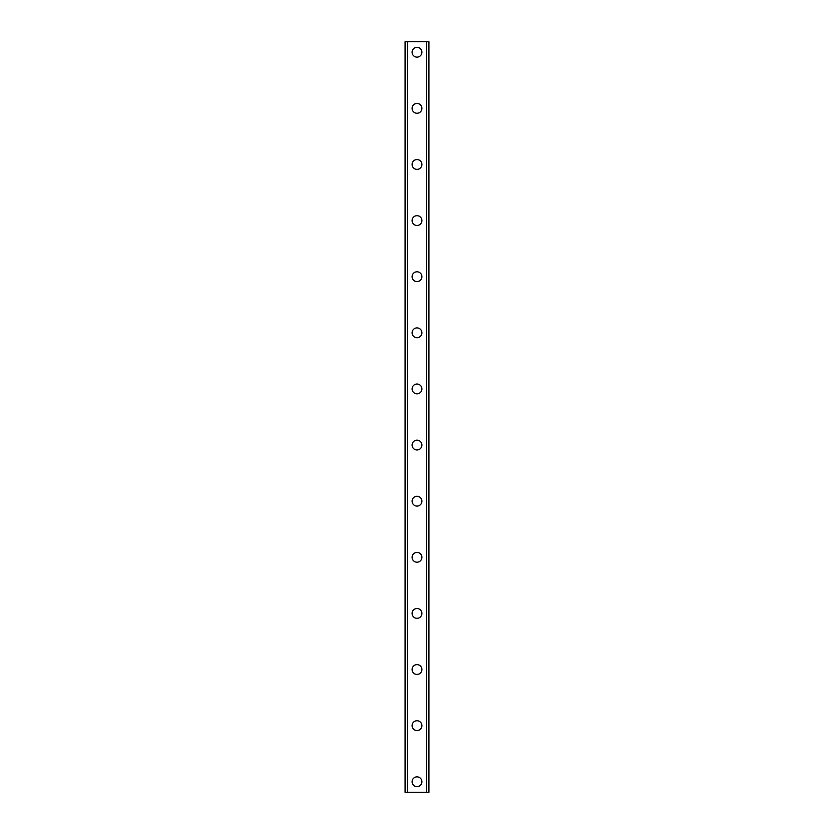 <?xml version="1.0" encoding="UTF-8"?>
<svg xmlns="http://www.w3.org/2000/svg" width="834" height="834" viewBox="0 0 834 834"><rect width="100%" height="100%" fill="white"/><g stroke="black" fill="none" stroke-linecap="round" stroke-linejoin="round"><path stroke-width="1.25" d="M412.09 781.781A4.91 4.91 0 0 1 417 776.871A4.91 4.91 0 0 1 421.91 781.781A4.91 4.91 0 0 1 417 786.691A4.91 4.91 0 0 1 412.09 781.781M412.09 725.653A4.91 4.91 0 0 1 417 720.743A4.91 4.91 0 0 1 421.91 725.653A4.91 4.91 0 0 1 417 730.574A4.91 4.91 0 0 1 412.09 725.653M412.09 669.535A4.91 4.91 0 0 1 417 664.625A4.91 4.91 0 0 1 421.91 669.535A4.91 4.91 0 0 1 417 674.445A4.91 4.91 0 0 1 412.09 669.535M412.09 613.417A4.91 4.91 0 0 1 417 608.507A4.91 4.91 0 0 1 421.91 613.417A4.91 4.91 0 0 1 417 618.328A4.91 4.91 0 0 1 412.09 613.417M412.09 557.3A4.91 4.91 0 0 1 417 552.389A4.91 4.91 0 0 1 421.91 557.3A4.91 4.91 0 0 1 417 562.21A4.91 4.91 0 0 1 412.09 557.3M412.09 501.182A4.91 4.91 0 0 1 417 496.272A4.91 4.91 0 0 1 421.91 501.182A4.91 4.91 0 0 1 417 506.092A4.91 4.91 0 0 1 412.09 501.182M412.09 445.064A4.91 4.91 0 0 1 417 440.154A4.91 4.91 0 0 1 421.91 445.064A4.91 4.91 0 0 1 417 449.974A4.91 4.91 0 0 1 412.09 445.064M412.09 388.936A4.91 4.91 0 0 1 417 384.026A4.91 4.91 0 0 1 421.91 388.936A4.91 4.91 0 0 1 417 393.846A4.91 4.91 0 0 1 412.09 388.936M412.09 332.818A4.91 4.91 0 0 1 417 327.908A4.91 4.91 0 0 1 421.91 332.818A4.91 4.91 0 0 1 417 337.728A4.91 4.91 0 0 1 412.09 332.818M412.09 276.7A4.91 4.91 0 0 1 417 271.79A4.91 4.91 0 0 1 421.91 276.7A4.91 4.91 0 0 1 417 281.611A4.91 4.91 0 0 1 412.09 276.7M412.09 220.583A4.91 4.91 0 0 1 417 215.672A4.91 4.91 0 0 1 421.91 220.583A4.91 4.91 0 0 1 417 225.493A4.91 4.91 0 0 1 412.09 220.583M412.09 164.465A4.91 4.91 0 0 1 417 159.555A4.91 4.91 0 0 1 421.91 164.465A4.91 4.91 0 0 1 417 169.375A4.91 4.91 0 0 1 412.09 164.465M412.09 108.347A4.91 4.91 0 0 1 417 103.426A4.91 4.91 0 0 1 421.91 108.347A4.91 4.91 0 0 1 417 113.257A4.91 4.91 0 0 1 412.09 108.347M412.09 52.219A4.91 4.91 0 0 1 417 47.309A4.91 4.91 0 0 1 421.91 52.219A4.91 4.91 0 0 1 417 57.129A4.91 4.91 0 0 1 412.09 52.219M428.551 41.7L405.074 41.7L405.074 792.3L428.926 792.3L428.926 41.7L428.551 792.3M428.801 41.7L428.78 792.3L428.801 41.7M405.199 792.3L405.199 41.7L405.22 792.3M407.388 41.7L407.388 792.3M407.565 41.7L407.565 792.3M407.701 41.7L407.701 792.3M426.299 41.7L426.299 792.3M426.435 41.7L426.435 792.3M426.612 41.7L426.612 792.3M405.449 41.7L405.449 792.3"/></g></svg>
